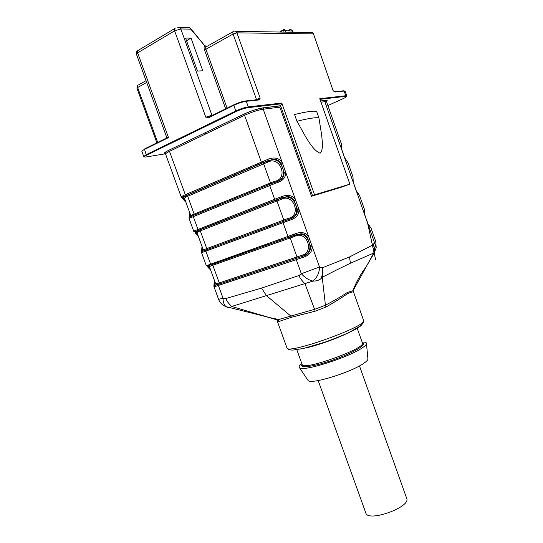 <?xml version="1.0" encoding="UTF-8"?>
<svg xmlns="http://www.w3.org/2000/svg" width="543" height="543" viewBox="0 0 543 543"><rect width="100%" height="100%" fill="white"/><g stroke="black" fill="none" stroke-linecap="round" stroke-linejoin="round"><path stroke-width="0.81" d="M185.584 38.078L197.476 71.058L202.81 70.807L191.034 38.105L185.584 38.078M233.816 104.792L209.517 116.806L209.36 117.403L205.804 117.227L209.415 116.847M186.534 40.711L191.034 38.105M374.161 252.957L374.141 253.038C374.948 250.364 374.677 247.594 373.326 244.737C374.399 247.588 374.541 250.343 373.754 253.024L350.357 263.253L336.965 269.776L322.237 277.283L320.757 278.885C318.497 280.453 315.904 281.186 312.978 281.084L231.685 306.462L229.988 307.46L227.497 307.392L226.071 306.659C224.11 305.03 223.098 302.22 223.037 298.209L218.571 299.336L213.84 286.256M214.621 280.935C213.928 284.471 214.159 285.937 215.327 285.333L214.763 286.65L213.881 286.473M277.249 321.008L279.041 321.449L291.523 317.255L315.144 311.2L326.031 307.026L325.427 305.22L322.237 277.283C323.166 274.249 323.146 271.113 322.175 267.869L319.501 267L312.103 246.257C312.449 251.762 309.3 255.495 302.668 257.457L302.363 256.33L301.392 256.656L301.182 255.502C315.211 252.868 306.754 229.506 294.381 236.504L290.213 237.983L289.473 237.135L293.831 235.513L299.716 234.169C304.881 234.067 308.268 237.888 309.877 245.633C310.372 251.097 307.548 254.776 301.392 256.656L215.327 285.333L218.68 284.281L218.401 285.509L223.037 298.209L226.078 298.446L261.563 288.082L299.118 275.464L301.324 273.713C304.928 277.69 308.811 280.147 312.978 281.084C317.261 277.351 319.44 272.661 319.501 267L301.324 273.713L296.288 259.656L214.763 286.65M375.783 241.628L374.399 242.409L376.197 247.778L375.783 241.628L371.1 228.318L367.876 223.892L365.011 215.469M314.54 194.822L311.519 196.254L340.563 187.457L349.875 184.152L314.54 194.822L282.021 103.665M311.519 196.254L279.855 107.181L263.206 109.204C257.735 110.107 251.524 112.136 244.574 115.292L169.491 151.341C166.762 152.664 165.466 153.601 165.595 154.137L181.348 197.319L182.611 197.095L181.837 196.39L185.299 194.693L169.491 151.341L168.574 150.452C166.083 151.626 164.909 152.529 165.038 153.153L165.595 154.137M320.757 278.885C322.501 275.457 322.976 271.785 322.175 267.869L349.57 256.934L373.326 244.737L374.399 242.409L364.842 215.286L364.509 209.618M359.642 195.779L356.283 190.973L353.235 182.326L352.984 176.862L348.043 162.825L344.635 157.898L341.757 149.447M353.004 176.937L353.235 182.326L341.574 149.21L341.398 143.949M202.288 252.447L202.858 251.144L289.1 219.263C294.788 217.831 297.544 214.553 297.374 209.422L298.942 209.36C299.234 214.743 296.05 218.401 289.392 220.336L202.288 252.447L201.439 252.291M201.467 252.454L206.313 265.731L294.326 234.148C300.693 231.42 305.471 232.241 308.662 236.612L307.413 237.556C305.485 234.847 303.238 233.605 300.679 233.829L288.7 237.264L287.96 236.415L283.032 222.65L283.256 221.388M262.303 162.893L186.33 195.528L185.299 194.693L267.611 159.466C274.032 156.771 278.905 157.789 282.231 162.527L285.706 172.267C285.951 177.52 282.733 181.104 276.041 183.025L275.769 181.986C281.471 180.561 284.26 177.337 284.132 172.321L280.969 163.457C278.708 160.171 275.939 158.814 272.661 159.391L262.303 162.893L261.292 161.963L244.574 115.292L243.658 114.302C251.097 110.894 257.701 108.749 263.464 107.881L280.324 105.742L279.855 107.181M297.374 209.422L294.225 200.605C292.141 197.625 289.65 196.315 286.745 196.695L281.491 197.985L281.009 196.905C287.396 194.197 292.222 195.113 295.48 199.668L285.706 172.267L284.132 172.321M193.457 215.388L190.328 216.793L189.751 218.082L188.978 218.15M189.643 212.449L189.005 218.245L193.858 231.61L194.414 230.87L195.086 231.535M182.292 198.405L181.376 197.387M181.342 197.319L181.837 196.39M312.598 195.84L280.534 105.641L281.993 103.733L248.036 107.663C244.547 108.22 240.651 109.482 236.348 111.464L146.705 155.142C143.719 156.71 143.705 157.287 146.671 156.879L165.418 153.778M267.611 159.466L268.113 160.599L267.17 161.006L271.968 159.778C277.242 159.228 280.969 162.533 283.141 169.674C284.464 175.538 282.408 179.489 276.971 181.532M186.33 195.528L183.14 197.082L182.543 198.032L185.631 201.453M190.403 216.752L190.417 214.566M185.048 199.838L183.358 197.659L183.941 196.736L186.663 195.446L262.622 162.825L267.17 161.006L267.767 162.106L187.688 196.274L186.663 195.446M189.914 213.195C189.242 216.372 189.297 217.614 190.077 216.915M280.107 105.892L263.464 107.881L263.206 109.204L282.231 162.527L280.969 163.457M190.627 215.137L191.686 215.184L194.177 214.085L187.688 196.274L185.217 197.448L184.382 196.715L182.611 197.095L262.133 162.893L272.396 159.438M274.86 182.319L274.636 181.314C288.876 179.02 280.324 155.413 267.767 162.106M185.217 197.448L184.6 198.623L190.654 215.225M191.686 215.184L191.516 216.216M281.111 199.403L200.292 230.87L206.754 248.592L287.946 218.51C302.078 216.046 293.573 192.561 281.111 199.403L280.534 198.358L285.788 197.068C291.075 196.681 294.679 200.265 296.593 207.82C297.483 213.474 294.971 217.295 289.059 219.277M203.252 250.988C202.654 251.253 202.512 250.459 202.824 248.592M197.482 233.931L195.942 232.132L197.014 231.196L195.996 232.153M202.301 247.146C201.568 250.601 201.752 251.932 202.858 251.144M193.871 231.589C193.776 231.99 194.19 231.97 195.093 231.535L195.704 231.535L195.127 232.479L198.039 235.465M289.1 219.263L289.392 220.336M294.225 200.605L295.48 199.668L298.942 209.36L312.103 246.257L310.542 246.325L307.413 237.556M197.028 231.203L197.774 231.895L197.102 232.893L203.123 249.413L204.216 249.549L206.754 248.592M203.849 250.757L204.216 249.549M287.946 218.51L288.163 219.596M294.326 234.148L294.788 235.173M218.68 284.281L302.363 256.33C308.03 254.905 310.759 251.565 310.542 246.325M215.49 283.324L216.684 283.745L216.155 285.055C215.116 285.55 214.79 284.681 215.171 282.448M209.856 267.862L208.478 266.389L209.028 265.527L211.845 264.536M288.937 237.257L208.207 265.819L207.664 266.701L210.379 269.308M208.207 265.819L206.931 265.174M294.381 236.504L293.906 235.547M289.236 237.148L212.089 264.516L212.836 265.289L219.263 282.923L297.001 256.941L290.213 237.983L210.277 266.179L209.537 267L215.53 283.432M210.277 266.179L209.605 265.513L209.103 266.226L209.496 266.81M353.405 182.489L364.842 215.286L364.543 209.707M268.31 225.766L269.525 226.465M268.866 226.709L267.713 225.99M271.093 225.881L269.606 225.284M341.391 143.929L326.594 101.914L324.85 101.704L341.574 149.21L341.411 144.017M206.428 46.583L204.976 46.033L189.588 27.741L190.803 29.146L180.826 28.955L211.94 115.238L205.804 117.227L174.608 30.836L137.63 52.868L136.422 54.212L166.599 137.033L168.493 137.596L165.92 138.37L144.452 148.992L146.155 154.694L235.805 110.942L233.789 105.328L209.36 117.403M234.033 175.104L234.447 176.258M166.592 136.979L166.212 138.221M258.454 99.593L260.212 98.14L258.943 99.966L246.271 101.29L248.273 106.89L281.932 103.034M349.875 184.152L319.759 98.704L345.769 95.731L344.133 91.075L335.031 92.025L333.87 91.319M294.557 114.546L296.946 121.279C303.917 133.096 311.363 149.692 320.099 153.228C323.472 150.37 322.311 141.54 321.592 134.623L318.931 117.926L316.657 111.471C313.508 110.67 306.137 111.695 294.557 114.546M296.946 121.279C308.499 118.354 315.822 117.234 318.931 117.926M373.862 253.533L373.754 253.024L353.215 290.403M353.052 290.729L347.33 292.439C342.219 295.935 334.929 300.191 325.454 305.207M326.031 307.026C335.357 301.664 342.511 297.218 347.486 293.675C351.294 292.086 353.323 291.591 353.581 292.182L352.889 290.457C356.799 280.975 361.21 273.122 366.131 266.898M299.118 275.464C299.471 277.405 301.426 280.188 304.996 283.813L314.587 309.334L277.371 319.895L269.437 317.567L278.797 319.522L277.371 319.895M325.427 305.22L314.587 309.334L315.144 311.2M275.593 319.372L275.606 318.775M231.44 306.761L231.698 306.469L269.437 317.567M231.685 306.462C228.148 303.069 226.282 300.394 226.078 298.446M218.571 299.336C219.942 302.858 222.44 305.302 226.071 306.659L268.371 317.248M266.423 316.773L275.62 319.481M228.657 307.548L229.295 307.365M227.497 307.392L225.04 306.245M189.514 27.754L179.679 27.442M283.1 32.091L283.188 29.614L284.607 29.736L285.231 30.91L285.156 32.125M283.188 30.673L292.243 31.039C291.645 29.716 290.756 29.288 289.582 29.75L288.109 30.965M281.905 30.836L280.962 30.822L280.242 31.738L284.607 29.736M190.898 28.772L204.976 46.033C204.005 46.596 203.822 47.825 204.419 49.712L205.919 49.25L227.076 108.125M205.064 45.66L206.279 46.637M301.847 363.647C299.295 365.595 298.528 366.973 299.539 367.781C302.526 372.043 348.681 357.518 362.262 347.887C364.774 346.203 366.186 344.859 366.491 343.848C366.803 342.545 365.344 341.954 362.1 342.07M307.711 379.903L308.146 380.548C311.153 384.763 352.163 372.036 364.197 363.016C366.43 361.448 367.679 360.165 367.944 359.174L367.862 358.326M235.73 31.318L310.847 32.553C312.069 32.064 312.843 32.519 313.162 33.897L236.924 32.845L260.212 98.14L256.425 99.362L233.096 34.012L205.919 49.25C205.444 47.621 205.695 46.718 206.686 46.549L233.049 31.711M312.334 32.505L313.365 33.578L333.13 90.742L313.426 33.734M245.904 100.923L258.312 99.634L258.943 99.966M334.359 91.808L335.031 92.025M318.171 380.548L365.819 512.979C367.801 522.597 411.099 507.142 406.693 498.379L359.48 365.901M281.722 103.061L281.96 103.733M269.566 104.453L269.81 105.145M269.382 104.473L269.627 105.166M253.669 106.272L253.92 106.985M253.479 106.292L253.737 107.005M240.413 109.007L240.651 109.659M240.237 109.075L240.474 109.727M204.867 126.037L205.105 126.689M204.711 126.112L204.949 126.763M217.397 119.928L217.634 120.58M217.241 120.003L217.478 120.661M231.99 112.801L232.234 113.467M231.841 112.876L232.078 113.541M191.489 139.354L191.937 140.562M228.644 121.469L229.105 122.718M278.932 103.38L276.978 104.31M268.812 108.2L267.896 108.634M280.337 31.684L280.717 31.48M280.962 30.822L280.745 31.467M292.67 32.254L292.243 31.039L292.853 31.263L293.206 32.261M233.096 34.012C232.608 32.342 232.845 31.433 233.809 31.284C235.16 30.727 236.198 31.243 236.924 32.845L233.096 34.012M255.217 99.953L256.425 99.362L256.534 99.817M225.664 108.824L204.419 49.712M212.089 115.537L212.937 115.116M167.807 137.352L167.821 137.752M233.931 104.731C238.234 102.729 242.13 101.466 245.633 100.95L246.271 101.29C242.538 101.846 238.377 103.197 233.789 105.328L233.931 104.731M332.14 97.292L330.287 98.14M325.44 100.367L325.101 100.523M334.705 91.713L343.576 90.796L345.138 91.224L346.76 95.86L345.769 95.731L345.531 96.376L319.983 99.335M146.705 82.434L137.644 87.518L157.701 142.436M156.879 142.843L136.931 88.224L137.644 87.518C137.203 85.991 137.494 85.115 138.526 84.898L146.06 80.656M209.842 266.369L209.537 265.541M197.353 232.132L197.014 231.196L199.498 230.062L200.292 230.87L197.774 231.895M302.668 257.457L296.288 259.656L296.498 258.353M320.546 100.95L325.311 100.38L324.85 101.704L320.981 102.179M211.526 264.651L210.528 263.905L205.858 251.104L206.143 249.895M276.041 183.025L189.751 218.082M194.414 230.87L274.663 199.288L269.701 185.448L269.946 184.226L275.749 181.993M269.851 184.26L193.552 215.347L193.254 216.521L197.944 229.384L198.738 230.191L275.45 200.177L274.663 199.288L281.009 196.905M243.529 114.302L168.439 150.452L243.529 114.302C251.049 110.881 257.762 108.688 263.681 107.724M164.753 153.784C163.45 153.425 164.678 152.311 168.439 150.452M262.622 162.825L263.633 163.755L270.495 182.916L274.636 181.314M194.089 215.13L194.177 214.085L270.495 182.916L270.448 184.023M280.534 198.358L195.704 231.535L280.534 198.358M195.093 231.535L198.955 230.178M286.548 196.715L281.45 197.951L275.654 200.177M275.966 200.089L276.957 200.971L283.779 220.03L283.643 221.245M199.281 230.076L280.602 198.392L285.856 197.109M296.79 258.237L297.001 256.941L301.182 255.502M216.684 283.745L219.263 282.923L218.992 284.152M143.739 156.486L146.155 154.694L146.63 155.149L143.739 156.486L141.872 151.395C141.777 151.022 142.578 150.411 144.275 149.563L168.493 137.596L137.63 52.868C137.155 51.246 137.467 50.35 138.56 50.173L174.547 28.664M324.782 101.276L326.777 100.36M332.065 97.937L333.911 97.088M177.805 27.401C179.095 26.838 180.1 27.354 180.826 28.955L174.608 30.836C174.12 29.152 174.412 28.243 175.484 28.1M325.311 100.38C327.341 100.17 327.741 100.57 326.513 101.589M327.884 105.566L343.088 98.663C346.454 97.061 347.269 96.301 345.531 96.376M349.57 256.934L350.357 263.253M347.33 292.439L347.486 293.675M353.581 292.182L363.6 320.411C368.371 325.895 286.378 355.21 286.921 347.832L277.195 320.886L277.846 320.085M291.523 317.255L290.559 315.836L266.341 295.528L261.563 288.082M279.041 321.449L277.867 320.099M290.329 31.005L289.236 30.36M306.347 347.887C326.771 342.898 358.346 329.682 361.516 324.972M307.066 347.608C318.503 345.104 337.529 338.289 347.927 332.968M357.145 328.135L362.432 343C366.396 348.334 302.227 371.276 302.166 364.55L296.831 349.74M302.118 364.414C298.596 368.846 314.743 366.606 334.366 359.547C354.016 352.543 367.91 344.024 362.371 342.837M236.348 111.464L235.805 110.942C240.393 108.831 244.554 107.48 248.273 106.89L248.151 107.582L282.055 103.659M248.036 107.663L248.151 107.582C244.608 108.172 240.651 109.469 236.28 111.458L146.705 155.142M183.391 144.669L182.937 143.474M281.885 30.849L280.935 30.836L280.073 31.928M364.502 209.591L359.609 195.677M272.661 159.398L271.71 159.805M183.358 197.672L182.231 198.297L185.971 202.369M271.955 159.812L262.792 162.825L186.846 195.439L183.412 197.672M286.745 196.695L285.788 197.068M195.942 232.146L194.991 232.75L198.351 236.327M202.01 246.352L201.473 252.427M300.571 233.836L294.747 235.133L211.275 264.672L206.32 265.71M300.679 233.829L299.716 234.169M208.478 266.403L207.616 266.925L210.677 270.115M214.315 280.093L213.888 286.439M293.899 235.54L299.797 234.203M208.526 266.416L209.584 267.122M367.91 223.662L371.045 228.203M356.323 190.763L359.541 195.514M344.683 157.708L347.982 162.676M137.65 85.434L136.931 88.224M166.599 137.033L166.626 138.071M326.594 101.914L326.404 100.842L325.108 100.523L320.587 101.059M325.393 305.241L325.508 305.777M366.769 265.731L373.876 253.527M374.093 253.181L376.197 247.778M374.141 253.038L367.143 221.076L374.154 252.997C374.378 253.941 377.466 268.052 374.161 253.052M137.46 51.096C136.809 50.927 136.463 51.965 136.422 54.212M288.157 30.965L289.283 30.36C289.819 29.098 291.007 29.397 292.853 31.263M205.811 46.291L206.415 46.583M363.6 320.411C364.048 321.877 363.016 323.689 360.498 325.834L349.522 332.214C343.604 335.011 335.581 338.269 325.454 341.988L303.218 348.538L292.609 350.099C289.399 350.018 287.505 349.264 286.921 347.832M367.944 359.174L366.491 343.848M308.146 380.548L299.539 367.781M334.244 91.733L333.47 90.796M319.963 99.274L346.76 95.86M332.187 97.285L330.334 98.134M325.488 100.36L325.067 100.557M280.127 103.951L279.889 103.272M276.149 104.405L275.905 103.727M267.808 105.376L267.556 104.684M260.504 106.218L260.26 105.518M251.925 107.215L251.674 106.503M247.072 107.813L246.827 107.127M241.18 116.921L240.725 115.645M238.832 110.365L238.601 109.706M211.091 123.77L210.854 123.118M205.872 133.877L205.424 132.648M203.544 127.449L203.313 126.797M223.431 117.756L223.193 117.098M216.06 121.347L215.822 120.695"/></g></svg>
